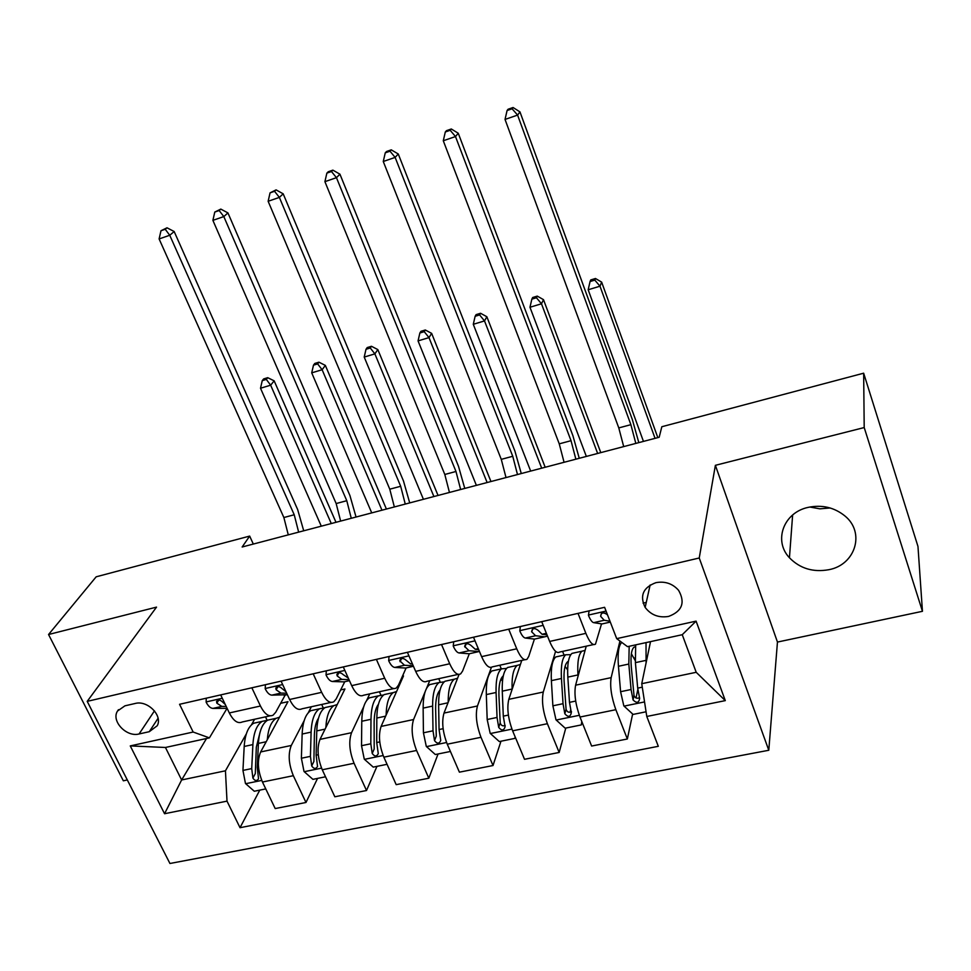 <?xml version="1.0" encoding="UTF-8"?>
<svg xmlns="http://www.w3.org/2000/svg" width="971" height="971" viewBox="0 0 971 971"><rect width="100%" height="100%" fill="white"/><g stroke="black" fill="none" stroke-linecap="round" stroke-linejoin="round"><path stroke-width="1.46" d="M808.115 507.384C783.427 512.579 773.329 540.92 789.447 557.767C799.995 568.557 813.164 572.526 828.955 569.686C855.475 564.758 865.477 532.46 844.831 515.88C834.198 507.36 821.952 504.519 808.115 507.384M809.778 507.02L819.888 508.828L830.132 507.967M655.959 582.649C643.118 587.431 639.513 595.684 645.157 607.421C650.934 615.007 658.739 618.005 668.57 616.439C682.14 611.329 685.49 602.627 678.608 590.356C672.636 583.607 665.086 581.034 655.959 582.649M922.45 611.305L864.202 427.556L715.384 465.315L777.455 642.062L922.45 611.305L917.971 546.43L863.656 373.192L661.834 426.73L659.175 437.266L242.143 547.001L249.668 536.089L96.165 576.81L48.55 634.512L123.341 780.805L127.31 779.956M777.455 642.062L768.789 750.267L169.937 863.486L87.208 701.365L699.241 557.997L768.789 750.267M139.084 733.967L149.279 731.697L157.217 725.762C162.982 715.651 147.519 699.97 135.175 703.477L124.943 705.832L117.552 711.003C110.876 720.943 126.412 737.462 139.084 733.967L154.462 710.857M227.008 801.136L164.56 813.734L130.26 745.91L193.156 732.037L209.408 737.875L165.446 747.476L181.626 779.968L225.442 770.804L227.008 801.136L240.019 827.693L658.314 746.311L646.783 716.464L641.746 683.693L696.207 672.296L682.249 634.706L627.497 646.65L616.706 638.639L696.086 621.137L725.301 700.625L646.783 716.464M616.706 638.639L604.605 607.312L179.562 704.291L193.156 732.037M864.202 427.556L863.656 373.192M715.384 465.315L699.241 557.997M87.208 701.365L156.525 607.118L48.55 634.512M253.31 544.063L249.668 536.089M206.507 738.518L181.626 779.968L164.56 813.734M209.408 737.875L227.093 708.296M578.024 613.381L585.877 633.359C589.579 642.268 592.796 645.861 595.49 644.137L601.535 623.868M508.707 629.196L516.73 648.798C520.541 657.537 523.976 661.008 527.047 659.224L528.758 656.372L534.426 639.064M441.526 644.526L449.707 663.763C453.615 672.32 457.268 675.682 460.667 673.85L462.633 670.973L469.321 653.738M376.384 659.382L384.71 678.268C388.703 686.667 392.563 689.932 396.277 688.038L398.474 685.15L406.133 667.927M313.184 673.801L321.656 692.347C325.734 700.589 329.776 703.744 333.793 701.802L336.197 698.902L344.778 681.703M251.853 687.796L260.446 706.014C264.598 714.11 268.821 717.156 273.106 715.178L275.715 712.265L285.158 695.09M254.608 719.244L251.392 724.949M246.318 733.906L225.442 770.804M280.643 703.307L287.974 701.681L260.653 751.955C257.121 760.475 257.728 770.489 262.461 782.019L275.194 808.564L305.986 802.483L317.541 778.414M311.375 706.742L308.22 712.823M304.178 720.628L291.3 745.461C287.95 753.994 288.63 764.068 293.339 775.695L305.986 802.483M340.675 689.932L344.936 688.985L320.005 739.38C316.813 747.925 317.566 758.06 322.263 769.772L334.825 796.778L366.516 790.515L376.942 766.362M369.733 693.889L366.601 700.552M363.724 706.706L351.551 732.692C348.553 741.261 349.39 751.445 354.063 763.267L366.516 790.515M402.467 676.168L403.499 675.937L381.093 726.417C378.265 735.011 379.188 745.267 383.848 757.174L396.192 784.653L428.83 778.208L438.067 753.969M429.752 680.659L426.451 688.585M425.189 691.631L413.573 719.535C410.951 728.141 411.959 738.458 416.583 750.474L428.83 778.208M459.065 674.444L444.002 713.078C441.562 721.708 442.655 732.073 447.267 744.199L459.404 772.163L493.013 765.524L500.975 741.213M491.399 667.344L477.453 705.99C475.232 714.632 476.421 725.07 480.997 737.292L493.013 765.524M521.779 660.389L508.804 699.338C506.789 708.005 508.051 718.491 512.615 730.823L524.522 759.298L559.162 752.464L565.777 728.068M555.582 651.347L543.287 692.032C541.49 700.71 542.862 711.27 547.389 723.711L559.162 752.464M586.241 646.176L575.609 685.174C574.019 693.877 575.487 704.497 579.99 717.035L591.63 746.044L627.351 738.992L632.643 714.001M619.935 641.042L611.16 677.637C609.812 686.351 611.378 697.032 615.845 709.692L627.351 738.992M650.521 641.625L641.746 683.693M643.081 603.149L646.261 602.421M220.672 694.908L229.326 712.957C233.513 720.98 237.822 723.978 242.252 721.975L270.108 715.833M240.019 827.693L259.779 790.127M267.098 720.203L265.52 716.841M636.029 697.967L637.838 689.41M570.062 712.265L570.657 710.044M281.068 681.132L289.601 699.496C293.715 707.665 297.854 710.772 302.017 708.806L330.977 702.421M323.149 707.665L321.692 704.473M380.814 694.896L379.406 691.753M343.285 666.943L351.684 685.635C355.726 693.962 359.683 697.166 363.555 695.248L393.656 688.609M440.166 681.958L438.758 678.68M407.395 652.306L415.661 671.362C419.618 679.846 423.38 683.147 426.949 681.278L458.251 674.384M501.315 668.898L499.786 665.232M473.508 637.231L481.616 656.639C485.488 665.281 489.032 668.703 492.273 666.883L524.838 659.71M564.078 655.122L562.585 651.395M541.709 621.671L549.647 641.443C553.409 650.267 556.747 653.799 559.636 652.039L593.524 644.574M165.446 747.476L130.26 745.91M696.086 621.137L682.249 634.706M725.301 700.625L696.207 672.296M206.253 698.198L206.131 702.191C208.219 706.196 210.501 708.26 212.989 708.393L227.105 708.32M225.284 704.521L222.468 701.924C220.223 699.763 218.257 699.618 216.545 701.45L216.849 703.198L221.825 706.403L226.194 706.415M288.278 534.863L283.872 517.531L159.11 238.939L169.743 235.261L165.228 229.277L167.012 227.797L160.98 230.746L165.228 229.277M298.643 532.132L294.225 514.764L169.743 235.261L174.173 231.535L297.648 509.544L303.717 530.797M174.173 231.535L167.012 227.797M160.98 230.746L159.11 238.939M267.28 739.756C268.239 728.602 271.237 721.441 276.286 718.261L279.551 717.168M265.763 788.913L254.281 791.244L245.469 783.512L242.944 770.416L244.194 746.456C245.02 734.392 248.175 726.66 253.649 723.237L258.82 722.096M267.511 720.239L262.219 721.356C256.793 724.767 253.686 732.51 252.897 744.587L251.72 768.595L252.897 778.062C254.863 780.987 256.732 781.254 258.529 778.863L257.279 767.43L258.407 743.41C259.184 731.321 262.255 723.577 267.656 720.154L272.766 719.038M252.897 778.062L255.288 773.62L256.32 747.185L260.143 731.903M331.281 523.551L270.654 385.196L260.507 388.242L321.292 526.173M263.675 378.908L262.255 380.644L266.309 379.418L267.717 377.683L263.675 378.908M266.309 379.418L270.654 385.196L274.162 380.838L335.99 522.313M274.162 380.838L267.717 377.683M262.255 380.644L260.507 388.242M265.411 684.701L265.204 688.767C267.256 692.845 269.465 694.969 271.831 695.139L287.38 694.726M285.984 691.704L281.93 688.463C279.514 686.181 277.488 686.109 275.825 688.221L276.152 689.774L280.935 693.1L286.676 693.197M340.639 521.087L336.16 503.548L212.892 220.356L223.816 216.582L219.155 210.537L220.818 209.093L214.785 212.054L219.155 210.537M351.271 518.283L346.781 500.708L223.816 216.582L227.942 212.916L349.912 495.501L356.054 517.033M227.942 212.916L220.818 209.093M214.785 212.054L212.892 220.356M326.305 670.815L326.038 674.954C328.04 679.105 330.176 681.29 332.41 681.496L344.013 681.873L347.63 681.059M348.286 678.074L343.164 674.614C340.53 672.187 338.43 672.211 336.864 674.651L337.204 675.962L341.78 679.384L348.99 679.639M394.347 506.959L389.784 489.19L268.142 201.276L279.369 197.392L274.55 191.299L276.092 189.879L270.059 192.853L274.55 191.299M405.259 504.083L400.683 486.277L279.369 197.392L283.18 193.812L403.523 481.106L409.713 502.905M283.18 193.812L276.092 189.879M270.059 192.853L268.142 201.276M389.043 656.493L388.679 660.717C390.658 664.953 392.697 667.186 394.796 667.441L405.672 668.036L409.034 667.271M412.469 664.006L410.563 663.897L406.23 660.341C403.329 657.78 401.169 657.913 399.761 660.729L404.446 665.269L413.245 665.778M449.452 492.455L444.803 474.467L324.909 181.662L336.452 177.669L331.475 171.527L332.883 170.143L328.283 171.733L326.863 173.129L331.475 171.527M460.642 489.505L455.982 471.481L336.452 177.669L339.935 174.173L458.506 466.335L464.769 488.425M339.935 174.173L332.883 170.143M326.863 173.129L324.909 181.662M325.843 727.57C326.499 716.113 329.205 708.781 333.988 705.601L337.253 704.521M325.528 776.788L312.905 779.349L304.02 771.508L301.386 758.242L302.151 734.04C302.721 721.866 305.574 714.098 310.72 710.711L315.611 709.631M324.775 707.762L319.532 708.781C314.446 712.156 311.63 719.936 311.108 732.122L310.417 756.36L311.703 765.949C313.851 769.008 315.806 769.19 317.541 766.483L316.133 755.159L316.777 730.896C317.286 718.71 320.066 710.918 325.115 707.556L329.934 706.487M311.703 765.949L313.888 761.495L314.398 734.792C314.64 727.449 316.012 721.914 318.5 718.176M381.967 510.212L322.117 369.733L311.715 372.852L371.735 512.906M314.798 363.433L313.487 365.157L317.638 363.907L318.949 362.183L314.798 363.433M317.638 363.907L322.117 369.733L325.346 365.399L386.397 509.047M325.346 365.399L318.949 362.183M313.487 365.157L311.715 372.852M386.106 715.117C386.434 703.283 388.837 695.782 393.34 692.578L396.581 691.534M387.053 764.311L373.228 767.114L364.271 759.152L361.528 745.704L361.77 721.259C362.074 708.976 364.623 701.171 369.393 697.833L373.993 696.826M383.654 694.969L378.459 695.843C373.738 699.169 371.25 706.985 370.983 719.293L370.813 743.762L372.221 753.472C374.6 756.688 376.627 756.761 378.277 753.678L376.712 742.536L376.821 718.042C377.064 705.723 379.515 697.906 384.2 694.581L388.716 693.597M372.221 753.472L374.187 749.005L374.138 722.036C374.26 713.758 375.692 707.835 378.447 704.254M433.903 496.545L374.879 353.869L364.21 357.073L423.417 499.3M367.208 347.569L366.006 349.281L370.267 347.994L371.468 346.283L367.208 347.569M370.267 347.994L374.879 353.869L377.828 349.584L438.042 495.453M377.828 349.584L371.468 346.283M366.006 349.281L364.21 357.073M448.177 702.373C448.129 690.126 450.192 682.395 454.392 679.19L457.608 678.195M450.423 751.469L435.324 754.528L426.293 746.42L423.429 732.802L423.138 708.114C423.15 695.709 425.359 687.869 429.752 684.591L434.025 683.657M438.576 692.08L439.45 692.772M444.245 681.836L439.086 682.54C434.741 685.817 432.593 693.67 432.617 706.087L433.005 730.799L434.523 740.63C437.181 744.017 439.256 743.956 440.761 740.46L439.062 729.537L438.625 704.8C438.576 692.372 440.7 684.519 444.997 681.254L449.185 680.331M434.523 740.63L436.27 736.152L435.627 708.915C435.566 699.642 437.035 693.379 440.021 690.114M487.126 482.538L428.988 337.605L418.052 340.894L476.385 485.366M420.965 331.305L419.873 332.992L424.242 331.669L425.322 329.994L420.965 331.305M424.242 331.669L428.988 337.605L431.646 333.369L490.95 481.531M431.646 333.369L425.322 329.994M419.873 332.992L418.052 340.894M453.7 641.746L453.239 646.055C455.181 650.364 457.123 652.67 459.077 652.961L469.163 653.774L472.258 653.082M478.679 649.599L475.317 649.308L471.226 645.63C467.986 642.936 465.801 643.203 464.648 646.431L469.017 650.728L479.504 651.59M506.012 477.574L501.279 459.356L383.266 161.489L395.136 157.399L390.002 151.197L391.264 149.85L386.543 151.488L385.256 152.848L390.002 151.197M517.494 474.552L512.749 456.285L395.136 157.399L398.268 153.988L514.946 451.175L521.269 473.557M398.268 153.988L391.264 149.85M385.256 152.848L383.266 161.489M512.13 689.386L512.105 689.058C511.693 676.484 513.404 668.606 517.227 665.402L520.42 664.48M515.285 737.207L514.921 738.385L499.288 741.553L490.173 733.323L487.187 719.511L486.313 694.581C486.022 682.067 487.879 674.19 491.872 670.961L495.805 670.099M500.878 679.251L502.505 680.95M514.921 738.385L515.115 736.807M506.595 668.4L501.473 668.861C497.54 672.078 495.744 679.955 496.084 692.493L497.043 717.448L498.706 727.413C501.667 730.945 503.803 730.738 505.102 726.781L503.294 716.149L502.274 691.158C501.91 678.608 503.67 670.73 507.554 667.526L511.401 666.676M505.175 725.458C502.747 726.405 501.097 725.555 500.199 722.922L498.924 695.406C498.645 685.065 500.101 678.523 503.318 675.78M541.697 468.18L484.505 320.916L473.29 324.29L530.676 471.081M476.093 314.628L475.135 316.291L479.613 314.932L480.572 313.269L476.093 314.628M479.613 314.932L484.505 320.916L486.847 316.728L545.18 467.269M486.847 316.728L480.572 313.269M475.135 316.291L473.29 324.29M520.359 626.538L519.801 630.932C521.694 635.325 523.527 637.692 525.323 638.044L534.572 639.088L537.388 638.457M547.001 634.876L542.073 634.269L538.237 630.458C534.608 627.654 532.399 628.079 531.598 631.708L535.579 635.738L544.695 636.818L547.523 636.151M564.066 462.293L559.247 443.844L443.286 140.759L455.496 136.547L450.18 130.296L451.309 128.985L446.442 130.672L445.301 131.983L450.18 130.296M575.864 459.186L571.033 440.688L455.496 136.547L458.251 133.233L572.878 435.603L579.262 458.3M458.251 133.233L451.309 128.985M445.301 131.983L443.286 140.759M589.106 610.856L588.45 615.335C590.295 619.814 592.019 622.253 593.657 622.654L602.008 623.94L604.52 623.382M607.81 615.59L607.239 614.594C603.294 611.973 601.098 612.555 600.636 616.33L604.229 620.263L609.97 621.197M605.661 613.271L603.149 612.822M623.698 446.599L618.782 427.908L505.029 119.433L517.592 115.088L512.105 108.788L513.064 107.514L508.064 109.25L507.08 110.524L512.105 108.788M635.823 443.419L630.883 424.679L517.592 115.088L519.958 111.883L632.364 419.63L638.821 442.63M519.958 111.883L513.064 107.514M507.08 110.524L505.029 119.433M580.779 666.227L582.466 660.037M578.048 676.204L577.963 674.942C577.223 662.258 578.546 654.345 581.92 651.201L585.088 650.4M582.017 722.096L581.289 724.924L565.171 728.189L555.982 719.827L552.875 705.808L551.382 680.635C550.775 667.999 552.256 660.098 555.813 656.93L559.381 656.153M565.086 666.373L567.634 669.869M581.289 724.924L581.799 721.538M570.814 654.66L565.692 654.77C562.209 657.925 560.789 665.827 561.444 678.486L563.034 703.696L564.831 713.782C568.156 717.46 570.329 717.096 571.336 712.665L569.479 702.349L567.829 677.115C567.137 664.443 568.52 656.542 571.968 653.386L575.439 652.621M571.506 711.634C568.957 712.92 567.137 712.144 566.069 709.279L564.127 681.484C563.568 670.937 564.746 664.346 567.659 661.712L568.411 661.251M597.651 453.457L541.49 303.789L529.972 307.249L586.35 456.431M532.678 297.502L531.853 299.141L536.453 297.757L537.266 296.106L532.678 297.502M536.453 297.757L541.49 303.789L543.493 299.651L600.794 452.632M543.493 299.651L537.266 296.106M531.853 299.141L529.972 307.249M647.924 654.102L649.951 644.38M646.079 662.914L646.031 642.608M646.055 711.792L633.104 714.413L623.831 705.905L620.59 691.704L618.442 666.276C617.495 653.507 618.576 645.581 621.671 642.486L621.768 642.401M631.368 653.701L635.228 660.62M629.172 646.285L628.82 664.043L631.065 689.519L633.068 699.945C636.685 703.49 638.882 702.955 639.646 698.367L637.704 688.136L635.398 662.635L635.677 644.865M639.464 697.676C636.988 698.865 635.168 698.137 634.014 695.479L631.32 667.15C630.47 656.493 631.32 649.878 633.845 647.305L635.398 646.613M655.061 438.358L599.993 286.202L588.171 289.759L643.457 441.404M590.756 279.927L590.065 281.541L594.798 280.109L595.466 278.495L590.756 279.927M594.798 280.109L599.993 286.202L601.644 282.124L657.828 437.63M601.644 282.124L595.466 278.495M590.065 281.541L588.171 289.759M291.3 745.461L260.653 751.955M351.551 732.692L320.005 739.38M413.573 719.535L381.093 726.417M477.453 705.99L444.002 713.078M543.287 692.032L508.804 699.338M611.16 677.637L575.609 685.174M293.339 775.695L262.461 782.019M260.446 706.014L229.326 712.957M321.656 692.347L289.601 699.496M354.063 763.267L322.263 769.772M384.71 678.268L351.684 685.635M416.583 750.474L383.848 757.174M449.707 663.763L415.661 671.362M480.997 737.292L447.267 744.199M516.73 648.798L481.616 656.639M547.389 723.711L512.615 730.823M585.877 633.359L549.647 641.443M615.845 709.692L579.99 717.035M158.079 718.297L149.279 731.697M222.286 698.27L206.143 701.936M227.02 708.15L225.927 708.393M221.825 706.403L212.989 708.393M283.872 517.531L294.225 514.764M218.73 700.115L216.849 703.198M245.687 783.706L261.745 780.417M258.407 743.41L266.2 741.735M244.194 746.456L252.897 744.587M257.279 767.43L258.517 767.175M242.944 770.416L251.72 768.595M282.658 684.555L265.217 688.512M287.331 694.605L284.127 695.321M280.935 693.1L271.831 695.139M336.16 503.548L346.781 500.708M277.9 686.655L276.152 689.774M344.851 670.427L326.05 674.699M349.451 680.659L344.013 681.873M341.78 679.384L332.41 681.496M389.784 489.19L400.683 486.277M338.806 672.806L337.204 675.962M408.937 655.862L388.703 660.45M413.464 666.276L405.672 668.036M404.446 665.269L394.796 667.441M412.262 663.509L410.563 663.897M444.803 474.467L455.982 471.481M401.521 658.581L400.088 661.724M304.239 771.702L321.559 768.146M316.777 730.896L325.079 729.124M302.151 734.04L311.108 732.122M316.133 755.159L318.257 754.722M301.386 758.242L310.417 756.36M364.489 759.346L383.144 755.523M376.821 718.042L385.657 716.149M361.77 721.259L370.983 719.293M376.712 742.536L379.77 741.893M361.528 745.704L370.813 743.762M426.512 746.626L446.575 742.512M438.625 704.8L448.019 702.786M423.138 708.114L432.617 706.087M439.062 729.537L443.116 728.687M423.429 732.802L433.005 730.799M475.013 640.848L453.275 645.788M478.982 651.565L469.163 653.774M469.017 650.728L459.077 652.961M478.278 648.64L475.317 649.308M501.279 459.356L512.749 456.285M466.116 643.967L464.903 647.062M490.391 733.53L511.935 729.112M502.274 691.158L512.105 689.058M486.313 694.581L496.084 692.493M503.294 716.149L508.403 715.081M487.187 719.511L497.043 717.448M500.199 722.922L498.706 727.413M543.19 625.348L519.837 630.652M544.695 636.818L534.572 639.088M535.579 635.738L525.323 638.044M546.37 633.298L542.073 634.269M559.247 443.844L571.033 440.688M532.715 628.941L531.72 631.939M606.062 611.062L588.487 615.056M610.31 622.083L602.008 623.94M604.229 620.263L593.657 622.654M618.782 427.908L630.883 424.679M601.389 613.514L600.636 616.33M556.213 720.033L579.323 715.299M567.829 677.115L577.963 674.942M551.382 680.635L561.444 678.486M569.479 702.349L575.694 701.062M552.875 705.808L563.034 703.696M566.069 709.279L564.831 713.782M624.062 706.123L644.55 701.924M635.398 662.635L645.849 660.401M635.07 657.913L633.966 658.156M618.442 666.276L628.82 664.043M637.704 688.136L642.28 687.177M620.59 691.704L631.065 689.519M633.966 695.224L632.995 699.739M792.627 515.018L789.447 557.767M650.133 584.979L645.157 607.421M118.462 709.692L117.552 711.003M276.286 718.261L267.656 720.154M262.219 721.356L253.649 723.237M276.274 687.407L275.825 688.221M337.447 673.498L336.864 674.651M400.477 659.151L399.761 660.729M333.988 705.601L325.115 707.556M319.532 708.781L310.72 710.711M393.34 692.578L384.2 694.581M378.459 695.843L369.393 697.833M454.392 679.19L444.997 681.254M439.086 682.54L429.752 684.591M465.461 644.356L464.648 646.431M517.227 665.402L507.554 667.526M501.473 668.861L491.872 670.961M532.472 629.099L531.598 631.708M581.92 651.201L571.968 653.386M565.692 654.77L555.813 656.93M634.014 695.479L633.068 699.945"/></g></svg>
